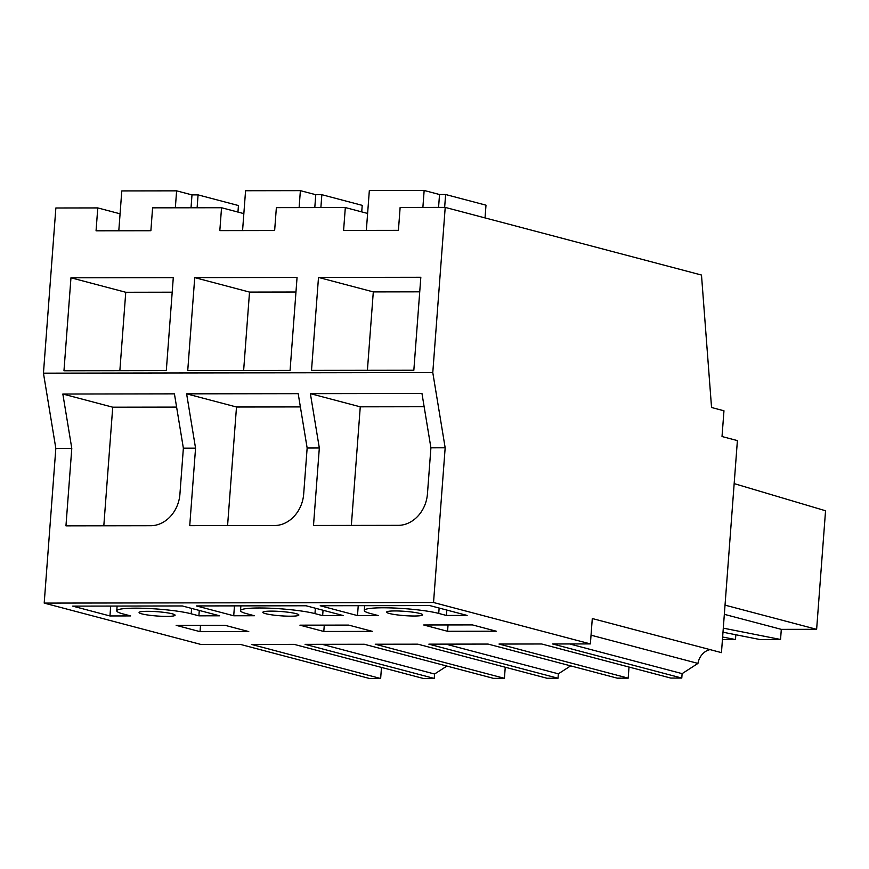 <?xml version="1.0" encoding="UTF-8"?>
<svg xmlns="http://www.w3.org/2000/svg" width="869" height="869" viewBox="0 0 869 869"><rect width="100%" height="100%" fill="white"/><g stroke="black" fill="none" stroke-linecap="round" stroke-linejoin="round"><path stroke-width="1.3" d="M120.074 213.807L97.773 207.919L55.866 207.984L43.45 373.17L55.833 448.382L44.2 603.097L201.043 644.494L240.517 644.44L369.683 678.537L380.644 678.515L251.478 644.429L294.113 644.364L423.29 678.45L434.25 678.439L305.084 644.342L364.285 644.255L493.451 678.352L504.422 678.331L375.245 644.233L417.88 644.179L547.057 678.265L558.017 678.254L428.851 644.157L488.052 644.07L617.218 678.157L628.189 678.146L499.012 644.048L541.648 643.983L670.825 678.081L681.785 678.07L552.619 643.972L590.377 643.918L592.289 618.543L721.455 652.63L737.401 440.594L722.02 436.531L723.964 410.787L711.548 407.507L701.489 275.038L445.21 207.398L432.784 372.584L445.167 447.796L433.533 602.51L590.377 643.918M710.092 649.632A15.892 13.263 -75.2 0 0 697.959 663.405L682.122 673.638L681.785 678.07M629.015 667.044L628.189 678.146M570.661 665.871L558.354 673.823L558.017 678.254M505.247 667.229L504.422 678.331M446.894 666.056L434.576 674.018L434.25 678.439M381.48 667.425L380.644 678.515M44.2 603.097L433.533 602.51M166.696 616.382A18.053 2.151 -175.7 0 0 175.093 615.209A18.053 2.151 -175.7 0 0 165.849 612.612A18.053 2.151 -175.7 0 0 147.469 611.309A18.053 2.151 -175.7 0 0 139.073 612.493A18.053 2.151 -175.7 0 0 148.317 615.089A18.053 2.151 -175.7 0 0 166.696 616.382M254.432 615.741L233.718 615.773L196.427 605.932L306.073 605.769L343.364 615.61L322.649 615.643L314.958 613.612A40.452 4.823 -175.7 0 0 269.825 608.202A40.452 4.823 -175.7 0 0 240.517 610.635A40.452 4.823 -175.7 0 0 246.742 613.71L254.432 615.741M290.463 616.197A18.053 2.151 -175.7 0 0 298.86 615.013A18.053 2.151 -175.7 0 0 289.616 612.428A18.053 2.151 -175.7 0 0 271.237 611.124A18.053 2.151 -175.7 0 0 262.851 612.308A18.053 2.151 -175.7 0 0 272.084 614.894A18.053 2.151 -175.7 0 0 290.463 616.197M299.924 625.169L323.8 631.47L372.529 631.394L348.654 625.093L299.924 625.169M200.033 631.654L248.762 631.578L224.886 625.278L176.157 625.354L200.033 631.654L200.511 625.311M395.015 610.94A18.053 2.151 -175.7 0 0 386.618 612.124A18.053 2.151 -175.7 0 0 395.851 614.709A18.053 2.151 -175.7 0 0 414.231 616.012A18.053 2.151 -175.7 0 0 422.627 614.828A18.053 2.151 -175.7 0 0 413.383 612.243A18.053 2.151 -175.7 0 0 395.015 610.94M357.485 615.589L320.205 605.747L429.84 605.584L467.131 615.426L446.416 615.458L438.726 613.427A40.452 4.823 -175.7 0 0 393.592 608.007A40.452 4.823 -175.7 0 0 364.285 610.44A40.452 4.823 -175.7 0 0 370.509 613.525L378.2 615.556L357.485 615.589L358.234 605.693M447.568 631.285L423.692 624.985L472.421 624.909L496.297 631.209L447.568 631.285L448.046 624.941M72.659 606.117L182.305 605.954L219.585 615.795L198.882 615.828L191.191 613.796A40.452 4.823 -175.7 0 0 146.046 608.387A40.452 4.823 -175.7 0 0 116.75 610.82A40.452 4.823 -175.7 0 0 122.974 613.905L130.665 615.925L109.95 615.958L72.659 606.117M55.833 448.382L71.79 448.361L65.957 525.843L150.75 525.712A31.784 26.526 -75.2 0 0 179.916 494.211L183.37 448.187L195.558 448.176L189.735 525.658L274.517 525.528A31.784 26.526 -75.2 0 0 303.683 494.026L307.148 448.002L319.325 447.991L313.503 525.473L398.284 525.343A31.784 26.526 -75.2 0 0 427.45 493.842L430.915 447.817L445.167 447.796M183.37 448.187L174.43 393.853L62.84 394.026L71.79 448.361M307.148 448.002L298.197 393.668L186.618 393.842L195.558 448.176M430.915 447.817L421.965 393.483L310.385 393.657L319.325 447.991M43.45 373.17L432.784 372.584M97.773 207.919L96.057 230.806L150.88 230.719L152.596 207.832L221.541 207.734L219.824 230.622L274.647 230.535L276.364 207.648L345.319 207.55L343.592 230.426L398.415 230.35L400.131 207.463L445.21 207.398M70.965 277.798L173.289 277.645L166.305 370.607L63.969 370.77L70.965 277.798L125.755 292.266L119.857 370.683M194.732 277.613L297.057 277.461L290.072 370.422L187.737 370.574L194.732 277.613L249.522 292.082L243.635 370.498M318.499 277.428L420.824 277.276L413.84 370.237L311.515 370.39L318.499 277.428L373.301 291.897L367.402 370.313M243.841 213.622L221.541 207.734M367.609 213.437L345.319 207.55M434.576 674.018L322.073 644.32M198.882 615.828L199.283 610.44M109.95 615.958L110.7 606.062M62.84 394.026L112.731 407.192L103.813 525.788M176.613 407.094L112.731 407.192M172.192 292.19L125.755 292.266M175.342 207.8L176.613 190.843L191.995 194.895L198.078 194.884L238.443 205.54L237.954 212.069M198.078 194.884L197.111 207.767M735.837 634.761L735.478 639.551L722.443 639.562M734.164 483.609L825.55 510.766L816.632 629.319L725.028 605.139M722.997 632.219L759.843 639.508L780.547 639.475L781.307 629.362L816.632 629.319M722.628 637.01L735.478 639.551M781.307 629.362L724.333 614.329M723.301 628.146L780.547 639.475M682.122 673.638L569.608 643.951M697.959 663.405L591.039 635.185M446.416 615.458L446.829 610.071M310.385 393.657L360.266 406.822L351.348 525.419M424.148 406.725L360.266 406.822M419.738 291.821L373.301 291.897M422.877 207.43L424.148 190.463L439.529 194.526L445.623 194.515L485.988 205.171L485.032 217.913M445.623 194.515L444.646 207.398M558.354 673.823L445.84 644.135M323.8 631.47L324.278 625.126M322.649 615.643L323.051 610.255M233.718 615.773L234.467 605.878M299.11 207.615L300.381 190.648L315.762 194.71L321.845 194.699L362.221 205.356L361.721 211.884M321.845 194.699L320.878 207.582M295.971 292.006L249.522 292.082M186.618 393.842L236.498 407.007L227.58 525.604M300.381 406.909L236.498 407.007M176.613 190.843L121.79 190.919L118.803 230.763M191.017 207.778L191.995 194.895M300.381 190.648L245.569 190.735L242.57 230.578M314.795 207.593L315.762 194.71M424.148 190.463L369.336 190.55L366.338 230.394M438.563 207.409L439.529 194.526M191.191 613.796L191.593 608.409M438.726 613.427L439.138 608.039M314.958 613.612L315.371 608.224M117.109 606.051L116.75 610.82M364.643 605.682L364.285 610.44M240.876 605.867L240.517 610.635"/></g></svg>

